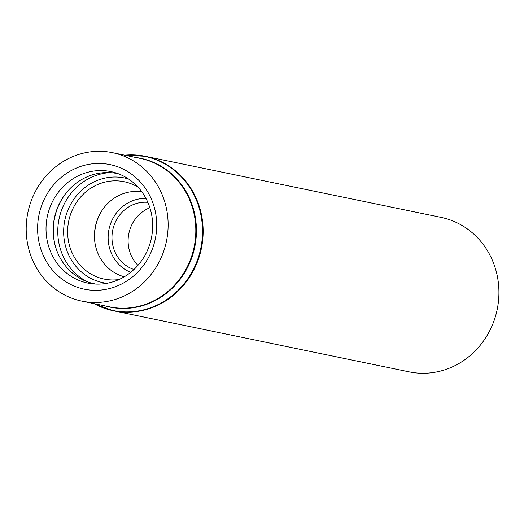 <?xml version="1.0" encoding="UTF-8"?>
<svg xmlns="http://www.w3.org/2000/svg" width="524" height="524" viewBox="0 0 524 524"><rect width="100%" height="100%" fill="white"/><g stroke="black" fill="none" stroke-linecap="round" stroke-linejoin="round"><path stroke-width="0.79" d="M94.038 303.638A78.862 73.629 -78.3 0 0 113.341 310.758L409.126 371.85A78.862 73.629 -78.3 0 0 497.184 309.514A78.862 73.629 -78.3 0 0 441.031 217.381L145.246 156.29A78.862 73.629 -78.3 0 0 124.699 155.183M32.514 197.581A75.79 70.76 -78.3 0 0 81.829 301.117A75.79 70.76 -78.3 0 0 166.455 241.204A75.79 70.76 -78.3 0 0 112.49 152.661A75.79 70.76 -78.3 0 0 32.514 197.581M42.909 202.29A63.6 59.376 -78.3 0 0 102.992 289.824A63.6 59.376 -78.3 0 0 145.567 188.548A63.6 59.376 -78.3 0 0 42.909 202.29M149.864 207.753A34.479 32.187 -78.3 0 0 130.98 226.617A34.479 32.187 -78.3 0 0 137.969 265.341M147.833 202.349A34.479 32.187 -78.3 0 0 114.848 223.283A34.479 32.187 -78.3 0 0 133.967 269.5M141.834 191.823A43.433 40.544 -78.3 0 0 100.235 213.432A43.433 40.544 -78.3 0 0 98.053 217.925A43.433 40.544 -78.3 0 0 94.654 240.464A43.433 40.544 -78.3 0 0 124.286 276.783M138.048 187.179A49.701 46.4 -78.3 0 0 136.273 186.158A49.701 46.4 -78.3 0 0 71.775 211.179A49.701 46.4 -78.3 0 0 116.937 279.783A49.701 46.4 -78.3 0 0 118.974 279.547M118.699 173.883A56.284 52.551 -78.3 0 0 57.869 206.921A56.284 52.551 -78.3 0 0 95.938 284.087M50.776 205.316A56.939 53.153 -78.3 0 0 92.604 283.844A56.939 53.153 -78.3 0 0 151.397 238.093A56.939 53.153 -78.3 0 0 115.542 172.789A56.939 53.153 -78.3 0 0 50.776 205.316M93.947 303.619L113.341 310.758A78.862 73.629 -78.3 0 0 201.399 248.422A78.862 73.629 -78.3 0 0 145.246 156.29L124.607 155.163M94.156 303.658A78.692 73.465 -78.3 0 0 200.784 248.291A78.692 73.465 -78.3 0 0 124.823 155.209M105.291 305.964A75.967 70.917 -78.3 0 0 194.758 247.046A75.967 70.917 -78.3 0 0 135.958 157.508M81.829 301.117L109.516 306.835A75.79 70.76 -78.3 0 0 194.142 246.922A75.79 70.76 -78.3 0 0 140.177 158.379L112.49 152.661M145.973 198.472A38.193 35.652 -78.3 0 0 111.33 221.776A38.193 35.652 -78.3 0 0 130.718 272.323M100.497 212.973A46.649 43.551 -78.3 0 0 98.414 217.322A46.649 43.551 -78.3 0 0 94.706 240.988M128.524 178.985A53.441 49.891 -78.3 0 0 68.107 209.633A53.441 49.891 -78.3 0 0 106.981 283.301M109.765 172.612A57.529 53.71 -78.3 0 0 62.572 207.628A57.529 53.71 -78.3 0 0 87.226 281.716M67.059 191.856A57.529 53.71 -78.3 0 0 58.118 206.711A57.529 53.71 -78.3 0 0 55.642 247.132"/></g></svg>
